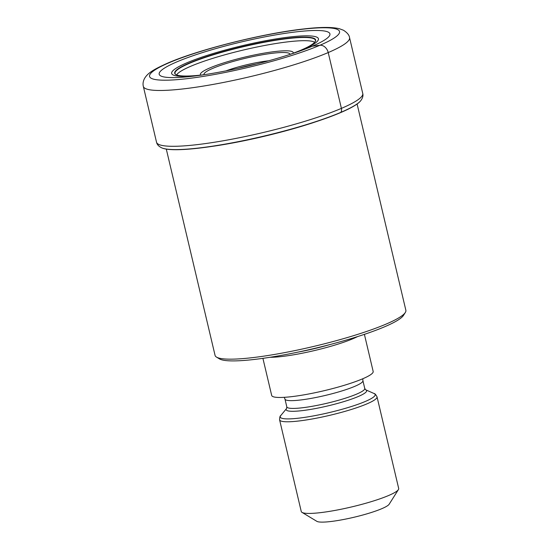 <?xml version="1.0" encoding="UTF-8"?>
<svg xmlns="http://www.w3.org/2000/svg" width="549" height="549" viewBox="0 0 549 549"><rect width="100%" height="100%" fill="white"/><g stroke="black" fill="none" stroke-linecap="round" stroke-linejoin="round"><path stroke-width="0.82" d="M176.853 61.872A87.723 12.51 166.7 0 1 296.638 31.815A87.723 12.51 166.7 0 1 312.257 46.219A87.723 12.51 166.7 0 1 295.794 52.471A87.723 12.51 166.7 0 1 198.038 75.584A87.723 12.51 166.7 0 1 176.853 61.872M289.488 54.577A72.413 10.328 -13.3 0 0 301.051 50.124L312.257 46.219L319.882 45.272A8.345 6.368 66.9 0 1 328.22 52.56L341.409 108.379A5.003 3.822 66.9 0 1 340.819 112.367A104.015 14.837 -13.3 0 0 360.631 100.824L360.425 101.071A103.754 14.796 166.7 0 1 340.661 112.579L340.661 112.579A103.754 14.796 -13.3 0 1 325.09 118.611L312.306 122.962A100.268 14.301 -13.3 0 1 312.196 122.997A100.268 14.301 -13.3 0 1 214.954 145.986A100.268 14.301 -13.3 0 1 214.837 146L201.462 147.839A103.754 14.796 -13.3 0 0 325.09 118.611M360.631 100.824L360.631 100.824C362.656 98.196 363.363 95.739 362.752 93.46A105.957 15.111 -13.3 0 1 341.409 108.379A105.957 15.111 -13.3 0 1 228.068 139.913A105.957 15.111 -13.3 0 1 156.527 142.212C157 144.524 158.73 146.405 161.715 147.846L162.01 147.969A103.754 14.796 -13.3 0 0 201.462 147.839M301.051 50.124A72.413 10.328 166.7 0 0 315.195 41.621A72.413 10.328 166.7 0 0 271.721 40.612A72.413 10.328 166.7 0 0 189.268 63.046A72.413 10.328 -13.3 0 0 175.838 74.561A72.413 10.328 -13.3 0 0 204.619 74.643M166.299 149.108L215.064 355.381A98.031 13.979 -13.3 0 0 216.519 357.111A98.031 13.979 -13.3 0 0 252.259 357.674A98.031 13.979 -13.3 0 0 386.119 324.082A98.031 13.979 -13.3 0 0 405.327 312.477A98.031 13.979 -13.3 0 0 405.862 310.281L357.097 104.008M216.519 357.111L219.49 358.902A95.526 13.622 -13.3 0 0 254.317 359.451A95.526 13.622 -13.3 0 0 384.76 326.717A95.526 13.622 -13.3 0 0 403.474 315.407L405.327 312.477M357.564 336.592A52.141 7.439 166.7 0 1 353.172 338.623A52.141 7.439 166.7 0 1 270.026 357.289M262.909 358.346L271.686 395.452A52.141 7.439 -13.3 0 0 306.891 394.326A52.141 7.439 -13.3 0 0 362.669 378.803A52.141 7.439 -13.3 0 0 373.169 371.46L364.399 334.355M388.61 495.514A50.055 7.137 -13.3 0 0 398.416 489.584A50.055 7.137 -13.3 0 0 398.684 488.466L377.019 396.817A50.055 7.137 166.7 0 1 366.945 403.865A50.055 7.137 166.7 0 1 313.39 418.763A50.055 7.137 166.7 0 1 279.592 419.848L301.257 511.496A50.055 7.137 -13.3 0 0 302.005 512.375A50.055 7.137 -13.3 0 0 320.252 512.67A50.055 7.137 -13.3 0 0 388.61 495.514M302.005 512.375L316.848 521.33A37.545 5.353 -13.3 0 0 330.532 521.55A37.545 5.353 -13.3 0 0 381.795 508.683A37.545 5.353 -13.3 0 0 389.152 504.243L398.416 489.584M161.715 147.846A104.015 14.837 -13.3 0 0 238.691 141.58A104.015 14.837 -13.3 0 0 340.819 112.367L340.661 112.579M319.882 45.272A97.612 13.924 -13.3 0 0 302.492 29.241A97.612 13.924 -13.3 0 0 169.209 62.689A97.612 13.924 -13.3 0 0 186.591 78.72A97.612 13.924 -13.3 0 0 319.882 45.272M328.22 52.56A105.957 15.111 166.7 0 1 214.872 84.093A105.957 15.111 166.7 0 1 143.33 86.392C142.699 83.88 143.111 81.225 144.565 78.432C147.708 73.127 153.178 69.606 167.829 63.053C198.951 49.472 263.644 33.297 303.988 28.925C320.293 27.018 332.083 26.949 339.364 28.72L343.482 30.243C347.236 32.659 349.26 35.129 349.555 37.641A105.957 15.111 166.7 0 1 328.22 52.56M314.666 42.294A71.542 10.205 166.7 0 0 262.889 45.821A71.542 10.205 166.7 0 0 190.729 66.285A71.542 10.205 -13.3 0 0 176.606 74.925M175.941 74.623A72.139 10.287 -13.3 0 1 189.549 63.286A72.139 10.287 166.7 0 1 271.082 41.045A72.139 10.287 166.7 0 1 315.126 41.724M203.055 74.877A75.426 10.76 -13.3 0 1 186.832 62.826A75.426 10.76 166.7 0 1 289.824 36.982A75.426 10.76 166.7 0 1 303.254 49.369A75.426 10.76 -13.3 0 1 290.997 54.083M329.942 344.566A50.089 7.144 166.7 0 1 298.292 352.046M362.8 378.748L362.916 380.677A40.043 5.71 166.7 0 1 354.853 386.311A40.043 5.71 166.7 0 1 312.017 398.231A40.043 5.71 166.7 0 1 284.979 399.102L286.811 406.871A40.043 5.71 -13.3 0 0 313.85 406.006A40.043 5.71 -13.3 0 0 356.692 394.086A40.043 5.71 -13.3 0 0 364.756 388.445L365.668 389.797A41.326 5.895 166.7 0 1 358.284 396.508A41.326 5.895 166.7 0 1 310.583 409.417A41.326 5.895 166.7 0 1 286.599 408.483L286.811 406.871M286.599 408.483L280.759 415.579A48.772 6.959 -13.3 0 0 309.053 416.684A48.772 6.959 -13.3 0 0 365.353 401.443A48.772 6.959 -13.3 0 0 374.068 393.523L365.661 389.79M293.248 53.219A47.736 6.808 -13.3 0 0 262.834 53.356A47.736 6.808 -13.3 0 0 209.979 67.884A47.736 6.808 -13.3 0 0 200.646 75.11M290.05 54.378A44.208 6.307 -13.3 0 0 260.748 55.058A44.208 6.307 -13.3 0 0 212.882 68.323A44.208 6.307 -13.3 0 0 212.758 68.371A44.208 6.307 -13.3 0 0 204.036 74.712M225.982 70.883A33.249 4.742 166.7 0 1 268.708 60.781M238.074 68.357A29.721 4.241 166.7 0 1 256.76 63.938M362.752 93.46L349.555 37.641M156.527 142.212L143.33 86.392M284.224 397.325L284.979 399.102M362.916 380.677L364.756 388.445M280.759 415.579C280.072 415.792 279.681 417.219 279.592 419.848M377.019 396.817C375.763 394.505 374.775 393.407 374.068 393.523"/></g></svg>
